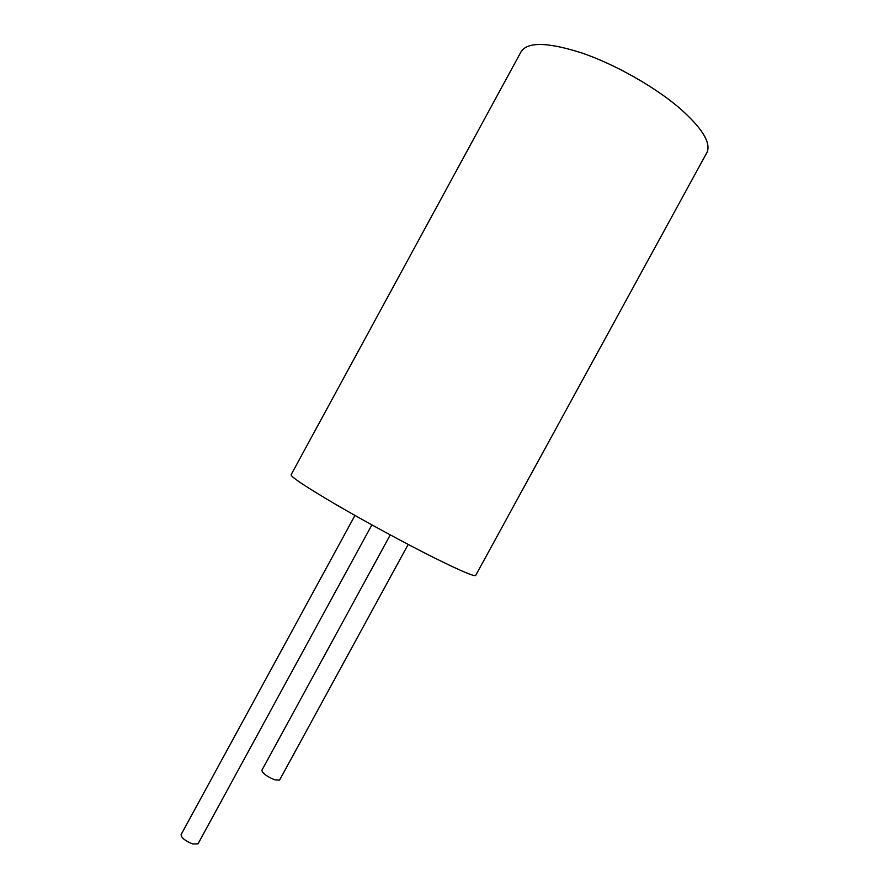 <?xml version="1.0" encoding="UTF-8"?>
<svg xmlns="http://www.w3.org/2000/svg" width="889" height="889" viewBox="0 0 889 889"><rect width="100%" height="100%" fill="white"/><g stroke="black" fill="none" stroke-linecap="round" stroke-linejoin="round"><path stroke-width="1.33" d="M475.737 575.339L475.648 575.505C473.848 576.516 459.924 570.56 433.899 557.636C405.251 543.312 365.812 521.943 336.253 504.719C305.716 486.772 290.67 476.771 291.125 474.704L520.954 51.951C527.233 41.627 547.635 42.005 582.162 53.073C615.132 64.43 654.426 86.644 679.452 108.002C701.921 127.816 711.122 142.573 707.055 152.297L706.533 153.264M354.967 515.442L181.089 834.615C181.245 837.782 185.134 840.894 192.757 843.95L198.025 843.839L371.88 524.877M390.26 534.9L261.866 770.319C262.366 773.186 266.6 776.341 274.579 779.786L279.557 780.142L408.184 544.435M475.648 575.505L707.055 152.297"/></g></svg>
